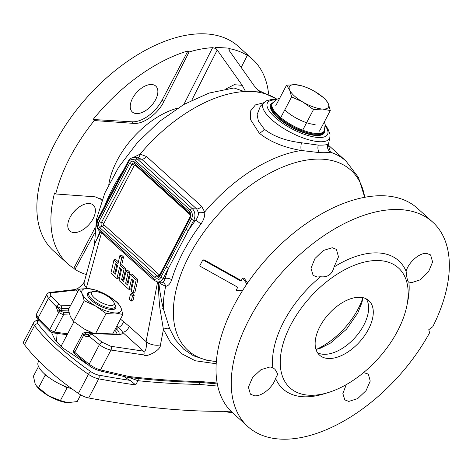 <?xml version="1.0" encoding="UTF-8"?>
<svg xmlns="http://www.w3.org/2000/svg" width="473" height="473" viewBox="0 0 473 473"><rect width="100%" height="100%" fill="white"/><g stroke="black" fill="none" stroke-linecap="round" stroke-linejoin="round"><path stroke-width="0.71" d="M158.674 282.044A5.51 1.868 175 0 1 158.762 282.074C159.827 292.042 161.34 300.858 163.309 308.514L169.641 328.646L175.258 339.59L183.601 349.139L193.368 355.737L207.144 360.361L216.35 361.455A121.472 68.804 -47.9 0 1 189.33 255.526A121.472 68.804 -47.9 0 1 322.545 159.2A121.472 68.804 -47.9 0 1 364.713 197.3L358.404 177.369L345.97 161.051L328.487 145.246M158.768 282.05A5.51 3.122 132.1 0 1 158.762 282.074L160.844 283.96L165.68 286.295A5.51 4.393 91.7 0 0 161.677 282.221C163.315 282.263 164.456 280.992 165.095 278.414A129.703 73.463 -47.9 0 1 168.619 268.073L193.77 220.17A8.272 6.208 -86.6 0 0 192.328 208.717L137.276 158.958A8.272 6.208 -86.6 0 0 134.161 157.592C131.796 157.42 129.779 158.703 128.106 161.435L97.586 219.567C95.729 223.818 96.232 227.525 99.099 230.694L154.151 280.454L157.704 281.991A8.272 6.208 -86.6 0 0 163.25 278.301L168.619 268.073A1.839 0.627 27.7 0 1 166.283 266.985L186.066 229.31A1.839 0.627 27.7 0 0 188.402 230.398A129.703 73.463 132.1 0 1 195.615 220.282A5.51 0.692 -142.9 0 1 200.972 224.019A124.34 70.43 132.1 0 0 171.711 279.75A5.51 2.921 16.7 0 0 165.095 278.414L163.25 278.301A1.839 0.627 27.7 0 1 160.915 277.213L166.283 266.985M263.597 102.807L255.432 104.9L250.743 110.688L250.424 119.444L259.239 133.132C269.858 141.734 283.895 147.523 301.336 150.497L319.358 152.613C324.549 152.82 328.274 152.69 330.526 152.235L328.676 146.21M133.002 157.645L140.091 154.127L146.565 156.545L201.616 206.305L204.685 211.999C205.093 215.765 203.851 219.774 200.972 224.019M157.704 281.991L161.677 282.221M158.384 281.961C158.514 291.67 159.011 300.361 159.874 308.029A5.51 2.72 166.5 0 1 163.309 308.514A124.955 70.773 -47.9 0 1 165.68 286.295C168.193 286.035 170.203 283.853 171.711 279.75M159.874 308.029L163.416 329.48L170.783 342.901L181.573 353.662L195.266 360.769L216.185 363.737M120.473 319.127L129.105 326.275L146.08 341.618C146.589 342.31 146.843 352.462 143.437 351.137A2.755 1.833 97.5 0 1 143.697 354.927C145.495 357.943 160.932 350.446 160.453 344.894A11.027 6.114 11.2 0 1 146.08 341.618L157.598 281.979M160.453 344.894L163.416 329.48A5.51 4.032 158.3 0 1 169.641 328.646M101.494 232.858L86.405 287.679A11.027 6.587 -164.9 0 1 84.241 282.079L82.261 284.852L77.726 288.583L74.474 289.618A2.755 2.241 -94.7 0 1 75.875 290.067L78.831 289.718M133.132 293.213L134.829 292.669L137.897 279.502L136.2 280.051L130.134 274.565L127.68 285.095L125.658 283.268L128.112 272.738L126.09 270.911L123.636 281.441L121.614 279.614L124.068 269.084L120.024 265.424L121.863 257.531L119.84 255.698L118.002 263.597L113.952 259.943L110.889 273.104L116.955 278.591L119.551 267.458L121.573 269.285L118.977 280.418L129.088 289.553L131.541 279.023L133.563 280.856L131.11 291.386L133.132 293.213L136.2 280.051M130.134 274.565L131.831 274.021L137.897 279.502M128.077 283.38L127.355 282.724L129.809 272.194L127.787 270.367L126.09 270.911M124.032 279.72L123.311 279.064L125.765 268.534L124.068 269.084M119.84 255.698L121.537 255.154L123.559 256.981L121.715 264.88L125.765 268.534M118.398 261.882L115.649 259.399L113.952 259.943M120.846 268.629L118.652 278.041L116.955 278.591M129.088 289.553L130.785 289.009L132.836 280.199M131.293 301.106L132.99 300.562L134.214 295.3L132.192 293.473L130.495 294.017L129.271 299.279L131.293 301.106L132.517 295.844L130.495 294.017M115.944 272.413L115.217 271.756L116.801 264.969M129.105 326.275A5.51 3.122 -47.9 0 1 122.519 332.229C122.341 331.52 120.982 329.923 118.439 327.44L116.861 326.009M217.142 383L200.907 381.551C180.574 381.291 152.223 379.275 128.768 376.484L100.542 369.91L110.972 350.038C106.951 349.222 103.096 347.43 99.413 344.646L89.048 336.279L89.48 336.013L88.463 334.458M143.697 354.927L110.972 350.038A2.755 1.721 -80.5 0 0 110.836 346.266L143.437 351.137L122.519 332.229A13.782 4.872 27.1 0 1 118.475 334.559L92.064 333.577L92.069 334.109L102.15 342.251L110.836 346.266M127.497 377.3L128.768 376.484M67.627 333.796L54.436 332.081L49.665 329.681A301.36 102.6 -152.3 0 1 38.1 317.998L36.415 314.261L46.75 294.578L48.341 298.487A2.755 1.833 -43.3 0 1 51.545 296.512C49.748 294.466 49.801 293.236 51.705 292.822A2.755 2.312 81.6 0 0 50.12 292.391M259.08 91.49L260.156 92.347L252.446 91.561L243.672 91.36L234.011 87.96L208.96 93.086L183.737 104.539L159.431 121.443L137.33 142.722L118.741 167.064L104.823 193.031L96.486 219.253L94.494 244.576M94.582 244.275L100.069 231.563M226.195 88.841L234.176 84.714L242.211 85.306L245.333 91.135L259.559 91.987L260.156 92.347L254.332 86.027L229.334 50.729L228.766 48.642L229.671 48.175L228.908 50.014M86.281 274.541A137.82 78.063 -47.9 0 1 74.965 269.374L73.8 268.315A137.82 78.063 -47.9 0 1 67.544 263.597A137.82 78.063 -47.9 0 1 54.549 192.925L55.719 193.977A137.82 78.063 -47.9 0 1 94.269 120.55L93.104 119.492A137.82 78.063 -47.9 0 1 187.935 50.918L162.192 99.957A27.564 15.615 -47.9 0 1 131.961 121.815L93.104 119.492M94.269 120.55L133.699 123.388C143.396 124.417 157.887 113.94 163.93 101.529L189.105 51.971L187.935 50.918M189.105 51.971A137.82 78.063 -47.9 0 1 212.619 47.672L215.741 48.483L217.208 50.002L191.766 100.235M216.043 48.358L215.304 47.318L216.043 48.358L215.741 48.483M215.304 47.318L229.671 48.175M268.605 94.109A137.82 78.063 -47.9 0 0 252.375 59.113A137.82 78.063 -47.9 0 0 246.12 54.395L247.29 55.447A137.82 78.063 132.1 0 0 229.582 48.684M252.375 59.113L238.321 46.407A137.82 78.063 132.1 0 0 206.139 33.914A137.82 78.063 -47.9 0 0 69.773 119.095A137.82 78.063 -47.9 0 0 53.49 250.891L67.544 263.597M72.41 213.636L75.97 209.645M136.425 113.579A17.46 9.886 132.1 0 0 153.695 102.789A17.46 9.886 132.1 0 0 155.759 86.092A17.46 9.886 132.1 0 0 151.685 84.513A17.46 9.886 132.1 0 0 134.409 95.298A17.46 9.886 132.1 0 0 132.345 111.995A17.46 9.886 132.1 0 0 136.425 113.579M73.954 232.568A17.46 9.886 132.1 0 0 91.224 221.778A17.46 9.886 132.1 0 0 93.287 205.081A17.46 9.886 132.1 0 0 89.214 203.502A17.46 9.886 132.1 0 0 71.937 214.287A17.46 9.886 132.1 0 0 69.874 230.984A17.46 9.886 132.1 0 0 73.954 232.568M100.696 198.625A27.564 15.615 -47.9 0 1 101.884 200.434M95.091 227.761L73.8 268.315M102.109 199.819L95.15 196.821L55.719 193.977M212.619 47.672L183.855 104.474M74.965 269.374L94.565 233.26M217.208 50.002L242.211 85.306M245.333 91.135L243.672 91.36M247.29 55.447L241.189 67.473M432.706 222.109A137.82 78.063 132.1 0 1 432.777 326.719L428.786 329.669L429.567 332.838A137.82 78.063 132.1 0 1 280.051 439.086A137.82 78.063 -47.9 0 1 247.876 426.593A137.82 78.063 -47.9 0 1 264.159 294.797A137.82 78.063 -47.9 0 1 400.525 209.616A137.82 78.063 132.1 0 1 432.706 222.109L417.482 208.345A137.82 78.063 132.1 0 0 385.3 195.857A137.82 78.063 -47.9 0 0 248.934 281.033A137.82 78.063 -47.9 0 0 232.651 412.828L247.876 426.593M270.207 106.36A30.319 10.323 -152.3 0 1 271.011 105.887M323.071 133.22A30.319 10.323 -152.3 0 1 323.136 134.149M324.667 130.099A30.319 10.323 -152.3 0 1 324.318 132.818A30.319 10.323 -152.3 0 1 305.15 133.191A30.319 10.323 -152.3 0 1 277.474 117.529A30.319 10.323 -152.3 0 1 270.633 104.634A30.319 10.323 -152.3 0 1 272.673 102.801M276.463 99.454L272.005 99.36L266.086 100.867L260.457 106.094L257.099 114.679L258.424 121.159L264.336 129.188C273.5 136.401 285.875 140.93 301.467 142.775L318.252 145.116C322.893 145.246 326.009 144.986 327.588 144.336L328.581 143.526L328.901 146.778M199.63 382.367L200.907 381.551M360.272 297.298A36.752 20.818 -47.9 0 1 368.851 300.627A36.752 20.818 -47.9 0 1 364.512 335.777A36.752 20.818 -47.9 0 1 328.15 358.487A36.752 20.818 -47.9 0 1 319.565 355.158A36.752 20.818 -47.9 0 1 323.91 320.014A36.752 20.818 -47.9 0 1 360.272 297.298M308.869 395.203A80.853 45.798 -47.9 0 1 290.871 324.709A80.853 45.798 -47.9 0 1 379.547 260.582A80.853 45.798 -47.9 0 1 406.94 305.428A80.853 45.798 -47.9 0 1 328.179 392.566A80.853 45.798 -47.9 0 1 308.869 395.203M272.832 367.675L275.032 369.36L277.817 374.072L275.57 378.394C273.039 387.269 261.729 396.622 254.533 395.789L250.424 394.175L248.408 387.139L252.547 377.537L261.013 369.644L270.059 366.959L272.832 367.675A86.364 48.92 -47.9 0 1 320.576 276.74L317.265 277.036L313.12 275.392L310.986 268.244L314.971 258.5L323.296 250.483L332.265 247.734L336.404 249.372L338.491 256.863L334.056 266.997A86.364 48.92 -47.9 0 1 378.589 252.949A86.364 48.92 132.1 0 1 406.112 271.301C408.501 262.302 419.492 252.659 426.551 253.368L430.59 254.917L432.6 261.947L428.597 271.668L420.361 279.774L411.551 282.671L408.382 281.902M328.179 392.566L323.715 393.932A86.364 48.92 132.1 0 1 303.092 396.746A86.364 48.92 -47.9 0 1 275.57 378.394M334.056 266.997C332.217 274.305 327.724 277.55 320.576 276.74M242.454 290.765L236.246 290.292A91.815 52.006 -47.9 0 1 237.706 287.223L199.695 265.986A115.365 65.345 -47.9 0 1 202.905 259.866L204.348 259.955L241.23 280.56M247.58 282.978L244.115 278.142L242.673 278.053A91.815 52.006 -47.9 0 0 240.923 281.104L202.905 259.866M406.94 305.428L407.85 300.852A86.364 48.92 132.1 0 0 408.843 282.014C407.756 282.168 406.845 278.597 406.112 271.301M363.589 372.588L368.349 374.113L370.235 381.037L366.072 390.615L357.7 398.591L348.82 401.423L344.805 399.898L342.854 393.53L346.271 384.62M186.066 229.31L191.435 219.082A6.433 4.825 -86.6 0 0 190.312 210.178L135.266 160.418A6.433 4.825 -86.6 0 0 128.52 162.215L103.049 210.727A1.839 0.627 -152.3 0 1 102.635 209.953M123.471 171.835A1.839 0.627 -152.3 0 1 123.051 171.06M137.495 157.811L141.681 159.224L196.733 208.983L198.317 212.43C198.63 215.002 197.732 217.621 195.615 220.282L193.77 220.17A1.839 0.627 27.7 0 1 191.435 219.082M84.241 282.079L94.896 243.14L100.536 231.989M84.963 288.53L86.405 287.679L87.351 288.536M92.134 332.803L85.637 332.56L85.613 333.601L89.48 336.013A2.755 1.372 -50.4 0 1 92.069 334.109M89.101 335.783A1.839 1.106 92.3 0 0 89.048 336.279C88.463 336.888 86.985 336.764 84.62 335.907A301.36 102.6 27.7 0 1 83.697 335.126L74.687 352.296A1.839 0.946 130.2 0 0 74.616 353.692M85.613 333.601A1.839 0.946 130.2 0 0 83.697 335.126L82.716 333.418L73.67 350.647L74.687 352.296A301.36 102.6 27.7 0 0 89.166 364.157C92.844 366.953 96.634 368.875 100.542 369.91A1.839 1.188 103.9 0 1 99.241 370.714A1.839 1.188 103.9 0 1 99.212 370.708L127.468 377.294M38.106 319.458A1.839 1.224 -43.5 0 1 38.1 317.998L48.341 298.487L56.104 306.469L57.883 311.737A301.36 102.6 27.7 0 0 58.676 312.511L63.506 314.799L69.756 315.03M56.104 306.469L56.506 306.202A2.755 1.738 -45.1 0 1 59.385 304.565L51.545 296.512M68.839 308.751L61.319 308.473L56.571 306.303L60.745 311.122A1.839 1.129 134.2 0 0 58.676 312.511L49.665 329.681A1.839 1.129 -45.8 0 0 49.653 331.13L38.124 319.476C36.77 318.66 36.208 316.916 36.421 314.243M70.536 305.517L60.609 305.144A2.755 2.052 -87.9 0 1 61.319 308.473A1.839 1.366 -87.9 0 0 61.797 310.69L59.959 310.353A1.839 1.135 134.4 0 0 57.883 311.742M137.761 157.805A5.51 2.678 89.1 0 0 140.091 154.127A124.955 70.773 -47.9 0 1 252.446 91.561A124.955 70.773 -47.9 0 1 276.924 99.235M198.317 212.43A5.51 2.436 170.5 0 0 204.685 211.999A124.955 70.773 -47.9 0 1 301.336 150.497A7.349 2.46 99.9 0 1 301.467 142.775M246.912 283.96L242.673 278.053M115.507 263.798L117.529 265.625L115.548 274.127L113.526 272.3L115.507 263.798M123.559 256.981L121.863 257.531M121.715 264.88L120.024 265.424M123.311 279.064L121.614 279.614M129.809 272.194L128.112 272.738M127.355 282.724L125.658 283.268M115.217 271.756L113.526 272.3M134.214 295.3L132.517 295.844M39.436 320.848A732.275 249.301 27.7 0 0 38.68 320.936A8.272 2.814 27.7 0 0 37.958 323.839A2.755 2.099 142.9 0 0 34.523 325.584L24.484 344.711A11.027 3.754 -152.3 0 1 23.65 341.784L33.689 322.657A11.027 3.754 27.7 0 0 34.523 325.584A150.68 51.297 27.7 0 0 88.439 374.32A11.027 3.754 27.7 0 0 98.709 378.861A735.03 250.241 27.7 0 0 135.704 384.945L130.099 380.369A11.027 3.754 -152.3 0 1 125.298 377.448L125.593 376.88M24.484 344.711A150.68 51.297 27.7 0 0 78.4 393.441A11.027 3.754 -152.3 0 0 88.67 397.982A735.03 250.241 27.7 0 0 230.925 411.185M87.872 364.577L62.619 347.892L54.827 339.443L51.462 332.365M124.109 376.555A251.748 85.708 27.7 0 0 125.298 377.448M128.887 377.46L137.939 380.694C158.786 382.84 179.273 384.082 199.405 384.413L217.757 386.08M199.452 382.367L199.405 384.413M71.843 388.782A27.564 9.383 -152.3 0 1 44.438 373.865A27.564 9.383 -152.3 0 1 38.218 362.135L38.833 360.97M113.999 302.584A12.712 4.328 27.7 0 1 110.552 305.487A12.712 4.328 -152.3 0 1 95.546 298.93A12.712 4.328 -152.3 0 1 93.021 291.563A12.712 4.328 -152.3 0 1 95.008 291.439A12.712 4.328 27.7 0 1 106.324 295.477A12.712 4.328 27.7 0 1 113.999 302.584L114.886 304.884A14.698 5.002 27.7 0 1 114.927 306.947A14.698 5.002 27.7 0 1 110.901 308.242A14.698 5.002 -152.3 0 1 95.57 302.146A14.698 5.002 -152.3 0 1 88.894 293.284A14.698 5.002 -152.3 0 1 90.621 292.143L93.021 291.563M69.265 387.99L67.065 387.86L63.364 385.708M48.033 376.821L45.183 375.172L44.728 374.119M67.065 387.86L60.39 400.566L48.589 395.866L36.581 386.134L35.108 383.68L33.429 376.195L38.508 366.522M45.183 375.172L38.514 387.878M80.7 394.884L77.188 401.571L67.473 402.677A22.054 7.509 -152.3 0 1 48.589 395.866A22.054 7.509 -152.3 0 1 37.054 386.707L36.581 386.134M67.929 402.706L60.39 400.566M94.399 297.96A12.712 4.328 27.7 0 0 105.999 304.523A12.712 4.328 27.7 0 0 114.034 304.37A12.712 4.328 27.7 0 0 111.167 298.96A12.712 4.328 27.7 0 0 99.567 292.397A12.712 4.328 27.7 0 0 91.526 292.551A12.712 4.328 27.7 0 0 94.399 297.96M85.483 362.661A14.698 5.002 -152.3 0 1 85.347 363.282L85.619 362.773M232.225 412.438L229.908 412.379L225.083 411.291M229.884 412.379A22.054 7.509 -152.3 0 1 224.285 411.303M103.037 293.089L95.954 290.103L88.096 288.571A22.054 7.509 27.7 0 0 82.237 293.91A22.054 7.509 27.7 0 0 95.723 306.096A22.054 7.509 27.7 0 0 115.057 312.943A22.054 7.509 27.7 0 0 120.917 307.604A22.054 7.509 27.7 0 0 107.436 295.412A22.054 7.509 27.7 0 0 107.034 295.187A22.054 7.509 27.7 0 0 103.061 293.1A22.054 7.509 27.7 0 0 88.096 288.571L79.157 289.104L82.237 293.91L84.235 300.787L95.723 306.096L106.118 313.475L115.057 312.943L122.915 314.474L112.704 333.926M91.413 291.953A15.893 5.41 27.7 0 0 87.546 295.601A15.893 5.41 27.7 0 0 97.148 304.482A15.893 5.41 27.7 0 0 111.297 309.537A15.893 5.41 27.7 0 0 113.786 309.377A15.893 5.41 27.7 0 0 114.596 304.127M84.235 300.787L73.439 321.356L83.833 328.735L93.104 333.199M79.157 289.104L68.354 309.673L70.353 316.549L73.439 321.356M106.118 313.475L95.712 333.294M122.915 314.474L120.917 307.604L117.83 302.791L107.353 295.371M83.833 328.735A22.054 7.509 27.7 0 0 84.229 328.966A22.054 7.509 27.7 0 0 88.209 331.053A22.054 7.509 27.7 0 0 88.232 331.065L88.209 331.053M114.927 306.947L114.07 308.585A14.698 5.002 -152.3 0 1 112.994 309.513M88.894 293.284L88.037 294.916A14.698 5.002 27.7 0 0 87.889 296.335M324.312 130.861L323.91 131.63A29.403 10.01 27.7 0 1 315.852 134.208A29.403 10.01 -152.3 0 1 315.065 134.149A29.403 10.01 -152.3 0 1 274.789 113.006A29.403 10.01 -152.3 0 1 271.845 104.297L272.247 103.528A29.403 10.01 27.7 0 0 285.597 121.259A29.403 10.01 27.7 0 0 316.254 133.445A29.403 10.01 27.7 0 0 324.312 130.861L325.17 124.452L324.366 121.868M314.74 91.466L325.217 98.887L328.297 103.693L330.296 110.57L322.444 109.038L313.498 109.57L303.104 102.192L291.622 96.882L289.624 90.006L286.537 85.199L295.477 84.667L303.335 86.198L310.418 89.184M319.494 131.145L330.296 110.57M302.702 130.14L313.498 109.57M280.82 117.452L291.622 96.882M275.735 105.769L286.537 85.199M295.477 84.667A22.054 7.509 -152.3 0 1 310.448 89.196A22.054 7.509 -152.3 0 1 314.421 91.283A22.054 7.509 -152.3 0 1 314.817 91.508A22.054 7.509 -152.3 0 1 328.297 103.693A22.054 7.509 -152.3 0 1 322.444 109.038A22.054 7.509 -152.3 0 1 303.104 102.192A22.054 7.509 -152.3 0 1 289.624 90.006A22.054 7.509 -152.3 0 1 295.477 84.667M323.686 131.997A29.403 10.01 -152.3 0 1 323.508 132.393A29.403 10.01 -152.3 0 1 304.919 132.753A29.403 10.01 -152.3 0 1 278.083 117.57A29.403 10.01 -152.3 0 1 271.443 105.059A29.403 10.01 -152.3 0 1 271.668 104.693M327.588 144.336A7.349 7.136 66.9 0 0 330.526 152.235A124.955 70.773 -47.9 0 1 345.97 161.051M160.844 283.96A5.51 3.122 132.1 0 0 160.785 282.174M67.142 334.718L53.077 332.886A1.839 1.407 -82.6 0 0 53.094 332.891A1.839 1.407 -82.6 0 0 54.436 332.081L63.506 314.799A1.839 1.366 92.1 0 0 63.169 312.251L68.981 312.47M104.823 205.702A124.446 70.489 -47.9 0 1 123.453 170.298M108.808 184.435A67.828 38.419 -47.9 0 1 177.771 108.14M133.699 123.388L131.961 121.815M163.93 101.529L162.192 99.957M275.611 99.933A33.932 11.553 27.7 0 0 275.091 117.387A33.932 11.553 27.7 0 0 314.279 137.004A33.932 11.553 27.7 0 0 325.359 126.049M263.833 102.558A37.479 12.759 27.7 0 0 271.561 119.515A37.479 12.759 27.7 0 0 307.332 139.369A37.479 12.759 27.7 0 0 329.888 137.241L330 134.438L327.919 128.768L325.27 125.079M259.239 133.132A7.349 4.162 132.1 0 0 264.336 129.188M319.358 152.613A7.349 5.516 93.4 0 1 318.252 145.116M362.791 298.043A56.748 32.146 -47.9 0 1 316.384 349.381M366.244 298.835A36.752 20.818 -47.9 0 1 358.227 333.784A36.752 20.818 -47.9 0 1 323.497 354.283A36.752 20.818 -47.9 0 1 317.519 352.746M190.312 210.178A1.839 1.041 -47.9 0 1 192.328 208.717L196.733 208.983A5.51 3.122 132.1 0 0 201.616 206.305M103.049 210.727L98 220.347A6.433 4.825 -86.6 0 0 99.123 229.257L154.174 279.017A6.433 4.825 -86.6 0 0 160.915 277.213M99.927 227.726A4.594 3.447 93.4 0 1 99.123 221.364L129.643 163.232A4.594 3.447 93.4 0 1 134.462 161.949L189.513 211.703A4.594 3.447 93.4 0 1 190.312 218.071L159.791 276.202A4.594 3.447 93.4 0 1 154.973 277.485L99.927 227.726A1.839 1.041 -47.9 0 1 101.937 226.271A2.755 2.069 93.4 0 1 101.459 222.452L131.979 164.32A2.755 2.069 93.4 0 1 133.829 163.09L189.49 213.14C190.412 214.133 190.548 215.511 189.898 217.284L159.377 275.416L158.029 276.486A2.755 2.069 93.4 0 1 156.989 276.031L101.937 226.271A1.839 1.041 -47.9 0 0 103.954 224.811A0.916 0.692 93.4 0 1 103.794 223.54A1.839 0.627 27.7 0 0 101.459 222.452A1.839 0.627 27.7 0 1 99.123 221.364M135.266 160.418A1.839 1.041 -47.9 0 1 137.276 158.958L141.681 159.224A5.51 3.122 132.1 0 0 146.565 156.545M128.52 162.215A1.839 0.627 -152.3 0 1 128.106 161.435M98 220.347A1.839 0.627 -152.3 0 1 97.586 219.567M99.123 229.257A1.839 1.041 132.1 0 0 99.099 230.694M154.174 279.017A1.839 1.041 132.1 0 0 154.151 280.454M77.755 291.77L75.875 290.067L51.705 292.822M60.609 305.144L59.385 304.565M123.418 321.794A5.51 3.122 -47.9 0 1 118.439 327.44A2.755 1.561 -47.9 0 0 116.506 329.06L115.66 328.292M118.9 333.962A11.08 3.92 27.1 0 0 116.506 329.06A1.839 1.041 -47.9 0 1 114.679 330.237L114.655 330.213M118.818 334.08L117.405 334.104A2.755 2.052 92.1 0 1 118.475 334.559M117.405 334.104L90.993 333.116A2.755 2.052 92.1 0 1 92.064 333.577M88.25 334.423A1.839 1.366 92.1 0 1 87.747 334.151L88.528 334.18M84.62 335.907A1.839 0.94 130 0 1 86.529 334.376L87.747 334.151M89.06 365.523A1.839 0.84 128.4 0 1 89.166 364.157L99.413 344.646A2.755 1.259 -51.7 0 1 102.15 342.251M116.813 334.08A9.283 3.281 27.1 0 0 114.679 330.237M68.62 310.944L61.797 310.69M60.745 311.122L63.169 312.251M85.637 332.56A1.839 1.366 -87.9 0 0 84.921 332.259L82.71 333.424M129.643 163.232A1.839 0.627 27.7 0 0 131.979 164.32A1.839 0.627 27.7 0 1 134.314 165.408A0.916 0.692 93.4 0 1 135.278 165.154A1.839 1.041 132.1 0 0 135.52 164.356M134.462 161.949A1.839 1.041 132.1 0 0 134.438 163.38M189.513 211.703A1.839 1.041 132.1 0 0 189.49 213.14M190.312 218.071A1.839 0.627 -152.3 0 1 189.898 217.284M159.791 276.202A1.839 0.627 -152.3 0 1 159.377 275.416M154.973 277.485A1.839 1.041 -47.9 0 1 156.989 276.031A1.839 1.041 -47.9 0 0 159.005 274.571L103.954 224.811M103.794 223.54L134.314 165.408M135.278 165.154L190.294 214.878M159.892 274.441A0.916 0.692 93.4 0 1 159.005 274.571M57.138 333.418L56.453 341.559M37.958 323.839A147.925 50.363 27.7 0 0 90.893 371.683A8.272 2.814 27.7 0 0 98.591 375.089A732.275 249.301 27.7 0 0 130.099 380.369M98.591 375.089A2.755 1.744 100.5 0 1 98.709 378.861L88.67 397.982M137.939 378.453A1.839 1.224 95.8 0 1 137.939 380.694L135.704 384.945M38.68 320.936A2.755 2.324 -96.7 0 0 37.154 320.493C36.32 320.28 35.162 321.001 33.689 322.657M90.893 371.683A2.755 0.887 124.8 0 0 88.439 374.32L78.4 393.441M284.805 109.866A22.97 7.822 27.7 0 0 315.13 124.535M53.077 332.886L49.671 331.141M277.048 99.176L257.72 90.065M329.888 137.241L328.587 143.526M199.671 382.373L217.308 383.928M315.988 349.464L320.31 348.252L330.532 343.055L346.543 329.173L357.819 312.955L361.981 302.377L362.826 297.641M138.051 157.822L134.161 157.592M46.738 294.596C47.944 293.059 49.074 292.326 50.126 292.391L74.474 289.618M90.993 333.116L88.522 334.192M73.687 350.611C73.593 352.533 73.906 353.562 74.628 353.703L89.072 365.528C90.846 367.267 94.233 368.993 99.224 370.708M91.407 332.501L84.921 332.259M199.712 382.373C176.961 381.948 152.915 380.257 127.562 377.306M38.898 320.292L37.154 320.493M61.005 346.407L73.936 321.776M279.62 98.378L277.113 99.147L272.247 103.528M271.443 105.059L270.272 107.294M323.508 132.393L322.332 134.628"/></g></svg>
